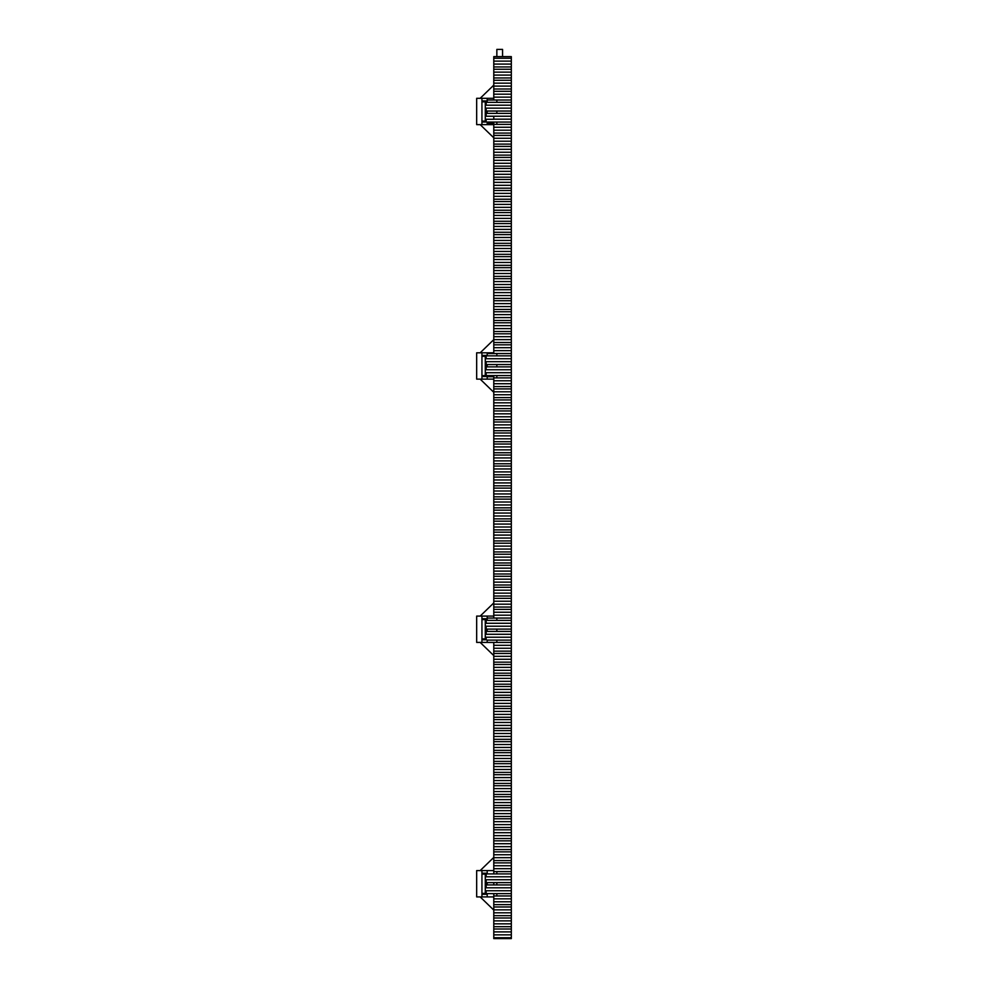 <?xml version="1.0" encoding="UTF-8"?>
<svg xmlns="http://www.w3.org/2000/svg" width="988" height="988" viewBox="0 0 988 988"><rect width="100%" height="100%" fill="white"/><g stroke="black" fill="none" stroke-linecap="round" stroke-linejoin="round"><path stroke-width="1.48" d="M481.934 616.092L476.673 616.092L476.673 642.41L481.934 642.41L481.934 616.092L493.778 616.092M481.934 642.41L496.853 642.41L496.853 640.113M496.853 631.418L496.853 629.097M496.853 620.39L496.853 618.068M487.195 642.41L487.195 640.113L511.327 640.113L511.327 56.625L493.778 56.625L493.778 58.243L511.327 58.243M511.327 631.418L487.195 631.418L487.195 629.097L511.327 629.097M511.327 620.39L487.195 620.39L487.195 616.092M481.934 638.903L485.281 638.915L486.158 639.779L481.934 639.779M485.281 638.915L485.281 619.587L481.934 619.6L485.157 619.6M485.281 619.587L486.158 618.723L486.158 623.267M480.18 642.41L493.778 655.575M493.778 602.927L480.18 616.092M481.934 352.815L476.673 352.815L476.673 379.133L481.934 379.133L481.934 352.815L493.778 352.815M496.853 377.898L496.853 375.576M496.853 366.869L496.853 364.547M496.853 355.853L496.853 353.531M493.778 379.133L481.934 379.133M487.195 379.133L487.195 375.576L511.327 375.576M511.327 366.869L487.195 366.869L487.195 364.547L511.327 364.547M511.327 355.853L487.195 355.853L487.195 352.815M481.934 375.625L485.281 375.638L486.158 376.502L481.934 376.502M485.281 375.638L485.281 356.31L481.934 356.322M485.281 356.31L486.158 355.445L486.158 358.73M480.18 379.133L493.778 392.298M487.195 353.531L493.778 353.531L493.778 339.637L480.18 352.815M481.934 98.306L476.673 98.306L476.673 124.636L481.934 124.636L481.934 98.306L493.778 98.306M496.853 124.377L496.853 122.055M496.853 113.361L496.853 111.039M496.853 102.332L496.853 100.01M493.778 124.636L481.934 124.636M487.195 124.636L487.195 122.055L511.327 122.055M511.327 113.361L487.195 113.361L487.195 111.039L511.327 111.039M511.327 102.332L487.195 102.332L487.195 98.306M481.934 121.129L485.157 121.129L481.934 121.129M485.157 121.129L486.158 122.006L481.934 122.006M485.281 121.141L485.281 101.813L481.934 101.813L485.157 101.813M485.281 101.813L486.158 100.937L486.158 105.21M480.18 124.636L493.778 137.801M493.778 85.141L480.18 98.306M481.934 870.589L476.673 870.589L476.673 896.919L481.934 896.919L481.934 870.589L493.778 870.589M496.853 895.955L496.853 893.634M496.853 884.927L496.853 882.605M496.853 873.911L496.853 871.589M493.778 896.919L481.934 896.919M487.195 896.919L487.195 893.634L511.327 893.634L511.327 640.113M493.778 882.605L493.778 884.927L487.195 884.927L487.195 882.605L511.327 882.605M485.281 642.41L493.778 642.435L493.778 873.911L487.195 873.911L487.195 870.589M481.934 893.399L485.157 893.399L481.934 893.399M485.157 893.399L486.158 894.276L481.934 894.276M485.281 893.411L485.281 874.084L481.934 874.096L485.157 874.096M485.281 874.084L486.158 873.219L486.158 876.788M480.18 896.919L493.778 910.084M493.778 857.423L480.18 870.589M493.778 893.634L493.778 938.6L511.327 938.6L511.327 893.634M496.853 56.625L496.853 49.4L502.559 49.4L502.559 56.625M493.778 58.243L493.778 100.01L511.327 100.01M511.327 339.637L493.778 339.637L493.778 123.216L487.195 123.216M485.281 119.276L493.778 119.276L493.778 116.226L511.327 116.226M487.195 618.068L493.778 618.068L493.778 376.737L487.195 376.737M493.778 61.12L511.327 61.12M493.778 64.072L511.327 64.072M493.778 72.136L511.327 72.136M493.778 75.088L511.327 75.088M493.778 83.165L511.327 83.165M493.778 86.117L511.327 86.117M493.778 94.181L511.327 94.181M493.778 97.133L511.327 97.133M511.327 108.161L485.281 108.161L485.281 105.21L511.327 105.21M493.778 119.178L511.327 119.178M493.778 127.254L511.327 127.254M493.778 130.206L511.327 130.206M493.778 138.271L511.327 138.271M493.778 141.222L511.327 141.222M493.778 149.299L511.327 149.299M493.778 152.251L511.327 152.251M493.778 160.315L511.327 160.315M493.778 163.267L511.327 163.267M493.778 171.344L511.327 171.344M493.778 174.296L511.327 174.296M493.778 182.36L511.327 182.36M493.778 185.312L511.327 185.312M493.778 193.389L511.327 193.389M493.778 196.34L511.327 196.34M493.778 204.405L511.327 204.405M493.778 207.357L511.327 207.357M493.778 215.433L511.327 215.433M493.778 218.385L511.327 218.385M493.778 226.45L511.327 226.45M493.778 229.401L511.327 229.401M493.778 237.478L511.327 237.478M493.778 240.43L511.327 240.43M493.778 248.494L511.327 248.494M493.778 251.446L511.327 251.446M493.778 259.523L511.327 259.523M493.778 262.475L511.327 262.475M493.778 270.539L511.327 270.539M493.778 273.503L511.327 273.503M493.778 281.568L511.327 281.568M493.778 284.519L511.327 284.519M493.778 292.596L511.327 292.596M493.778 295.548L511.327 295.548M493.778 303.612L511.327 303.612M493.778 306.564L511.327 306.564M493.778 314.641L511.327 314.641M493.778 317.593L511.327 317.593M493.778 325.657L511.327 325.657M493.778 328.609L511.327 328.609M493.778 336.686L511.327 336.686M493.778 347.702L511.327 347.702M493.778 350.654L511.327 350.654M511.327 361.682L485.281 361.682L485.281 358.73L511.327 358.73M511.327 372.698L485.281 372.698L485.281 369.747L511.327 369.747M493.778 380.775L511.327 380.775M493.778 383.727L511.327 383.727M493.778 391.791L511.327 391.791M493.778 394.743L511.327 394.743M493.778 402.82L511.327 402.82M493.778 405.772L511.327 405.772M493.778 413.836L511.327 413.836M493.778 416.788L511.327 416.788M493.778 424.865L511.327 424.865M493.778 427.816L511.327 427.816M493.778 435.881L511.327 435.881M493.778 438.833L511.327 438.833M493.778 446.909L511.327 446.909M493.778 449.861L511.327 449.861M493.778 457.926L511.327 457.926M493.778 460.877L511.327 460.877M493.778 468.954L511.327 468.954M493.778 471.906L511.327 471.906M493.778 479.97L511.327 479.97M493.778 482.922L511.327 482.922M493.778 490.999L511.327 490.999M493.778 493.951L511.327 493.951M493.778 502.015L511.327 502.015M493.778 504.967L511.327 504.967M493.778 513.044L511.327 513.044M493.778 515.995L511.327 515.995M493.778 524.06L511.327 524.06M493.778 527.012L511.327 527.012M493.778 535.088L511.327 535.088M493.778 538.04L511.327 538.04M493.778 546.105L511.327 546.105M493.778 549.056L511.327 549.056M493.778 557.133L511.327 557.133M493.778 560.085L511.327 560.085M493.778 568.149L511.327 568.149M493.778 571.101L511.327 571.101M493.778 579.178L511.327 579.178M493.778 582.13L511.327 582.13M493.778 590.194L511.327 590.194M493.778 593.146L511.327 593.146M493.778 601.223L511.327 601.223M493.778 604.174L511.327 604.174M493.778 612.239L511.327 612.239M493.778 615.191L511.327 615.191M511.327 626.219L485.281 626.219L485.281 623.267L511.327 623.267M511.327 637.235L485.281 637.235L485.281 634.284L511.327 634.284M493.778 645.312L511.327 645.312M493.778 648.264L511.327 648.264M493.778 656.328L511.327 656.328M493.778 659.28L511.327 659.28M493.778 667.357L511.327 667.357M493.778 670.309L511.327 670.309M493.778 678.373L511.327 678.373M493.778 681.325L511.327 681.325M493.778 689.402L511.327 689.402M493.778 692.353L511.327 692.353M493.778 700.418L511.327 700.418M493.778 703.37L511.327 703.37M493.778 711.446L511.327 711.446M493.778 714.398L511.327 714.398M493.778 722.463L511.327 722.463M493.778 725.414L511.327 725.414M493.778 733.491L511.327 733.491M493.778 736.443L511.327 736.443M493.778 744.507L511.327 744.507M493.778 747.459L511.327 747.459M493.778 755.536L511.327 755.536M493.778 758.488L511.327 758.488M493.778 766.552L511.327 766.552M493.778 769.516L511.327 769.516M493.778 777.581L511.327 777.581M493.778 780.532L511.327 780.532M493.778 788.609L511.327 788.609M493.778 791.561L511.327 791.561M493.778 799.625L511.327 799.625M493.778 802.577L511.327 802.577M493.778 810.654L511.327 810.654M493.778 813.606L511.327 813.606M493.778 821.67L511.327 821.67M493.778 824.622L511.327 824.622M493.778 832.699L511.327 832.699M493.778 835.65L511.327 835.65M493.778 843.715L511.327 843.715M493.778 846.667L511.327 846.667M493.778 854.744L511.327 854.744M493.778 857.695L511.327 857.695M493.778 865.76L511.327 865.76M493.778 868.711L511.327 868.711M511.327 879.74L485.281 879.74L485.281 876.788L511.327 876.788M511.327 890.756L485.281 890.756L485.281 887.804L511.327 887.804M493.778 898.833L511.327 898.833M493.778 901.785L511.327 901.785M493.778 923.829L511.327 923.829M493.778 920.878L511.327 920.878M493.778 909.849L511.327 909.849M493.778 912.801L511.327 912.801M493.778 934.846L511.327 934.846M493.778 931.894L511.327 931.894M493.778 929.016L511.327 929.016M493.778 926.695L511.327 926.695M493.778 937.723L511.327 937.723M493.778 918L511.327 918M493.778 915.678L511.327 915.678M493.778 906.972L511.327 906.972M493.778 904.65L511.327 904.65M493.778 895.955L511.327 895.955M493.778 884.927L511.327 884.927M493.778 873.911L511.327 873.911M493.778 871.589L511.327 871.589M493.778 862.882L511.327 862.882M493.778 860.56L511.327 860.56M493.778 851.866L511.327 851.866M493.778 849.544L511.327 849.544M493.778 840.837L511.327 840.837M493.778 838.516L511.327 838.516M493.778 829.821L511.327 829.821M493.778 827.499L511.327 827.499M493.778 818.793L511.327 818.793M493.778 816.471L511.327 816.471M493.778 807.776L511.327 807.776M493.778 805.455L511.327 805.455M493.778 796.748L511.327 796.748M493.778 794.426L511.327 794.426M493.778 785.732L511.327 785.732M493.778 783.41L511.327 783.41M493.778 774.703L511.327 774.703M493.778 772.381L511.327 772.381M493.778 763.687L511.327 763.687M493.778 761.365L511.327 761.365M493.778 752.658L511.327 752.658M493.778 750.337L511.327 750.337M493.778 741.642L511.327 741.642M493.778 739.32L511.327 739.32M493.778 730.614L511.327 730.614M493.778 728.292L511.327 728.292M493.778 719.597L511.327 719.597M493.778 717.276L511.327 717.276M493.778 708.569L511.327 708.569M493.778 706.247L511.327 706.247M493.778 697.553L511.327 697.553M493.778 695.231L511.327 695.231M493.778 686.524L511.327 686.524M493.778 684.202L511.327 684.202M493.778 675.508L511.327 675.508M493.778 673.186L511.327 673.186M493.778 664.479L511.327 664.479M493.778 662.158L511.327 662.158M493.778 653.463L511.327 653.463M493.778 651.141L511.327 651.141M493.778 642.435L511.327 642.435M493.778 618.068L511.327 618.068M493.778 609.374L511.327 609.374M493.778 607.052L511.327 607.052M493.778 598.345L511.327 598.345M493.778 596.023L511.327 596.023M493.778 587.329L511.327 587.329M493.778 585.007L511.327 585.007M493.778 576.3L511.327 576.3M493.778 573.979L511.327 573.979M493.778 565.284L511.327 565.284M493.778 562.962L511.327 562.962M493.778 554.256L511.327 554.256M493.778 551.934L511.327 551.934M493.778 543.227L511.327 543.227M493.778 540.918L511.327 540.918M493.778 532.211L511.327 532.211M493.778 529.889L511.327 529.889M493.778 521.182L511.327 521.182M493.778 518.873L511.327 518.873M493.778 510.166L511.327 510.166M493.778 507.844L511.327 507.844M493.778 499.138L511.327 499.138M493.778 496.816L511.327 496.816M493.778 488.121L511.327 488.121M493.778 485.8L511.327 485.8M493.778 477.093L511.327 477.093M493.778 474.771L511.327 474.771M493.778 466.077L511.327 466.077M493.778 463.755L511.327 463.755M493.778 455.048L511.327 455.048M493.778 452.726L511.327 452.726M493.778 444.032L511.327 444.032M493.778 441.71L511.327 441.71M493.778 433.003L511.327 433.003M493.778 430.682L511.327 430.682M493.778 421.987L511.327 421.987M493.778 419.665L511.327 419.665M493.778 410.959L511.327 410.959M493.778 408.637L511.327 408.637M493.778 399.942L511.327 399.942M493.778 397.621L511.327 397.621M493.778 388.914L511.327 388.914M493.778 386.592L511.327 386.592M493.778 377.898L511.327 377.898M493.778 353.531L511.327 353.531M493.778 344.824L511.327 344.824M493.778 342.503L511.327 342.503M493.778 333.808L511.327 333.808M493.778 331.486L511.327 331.486M493.778 322.78L511.327 322.78M493.778 320.458L511.327 320.458M493.778 311.763L511.327 311.763M493.778 309.442L511.327 309.442M493.778 300.735L511.327 300.735M493.778 298.413L511.327 298.413M493.778 289.719L511.327 289.719M493.778 287.397L511.327 287.397M493.778 278.69L511.327 278.69M493.778 276.368L511.327 276.368M493.778 267.674L511.327 267.674M493.778 265.352L511.327 265.352M493.778 256.645L511.327 256.645M493.778 254.324L511.327 254.324M493.778 245.629L511.327 245.629M493.778 243.307L511.327 243.307M493.778 234.601L511.327 234.601M493.778 232.279L511.327 232.279M493.778 223.584L511.327 223.584M493.778 221.263L511.327 221.263M493.778 212.556L511.327 212.556M493.778 210.234L511.327 210.234M493.778 201.54L511.327 201.54M493.778 199.218L511.327 199.218M493.778 190.511L511.327 190.511M493.778 188.189L511.327 188.189M493.778 179.495L511.327 179.495M493.778 177.173L511.327 177.173M493.778 168.466L511.327 168.466M493.778 166.145L511.327 166.145M493.778 157.45L511.327 157.45M493.778 155.128L511.327 155.128M493.778 146.422L511.327 146.422M493.778 144.1L511.327 144.1M493.778 135.405L511.327 135.405M493.778 133.084L511.327 133.084M493.778 124.377L511.327 124.377M485.281 116.226L493.778 116.226M487.195 100.01L493.778 100.01M493.778 91.316L511.327 91.316M493.778 88.994L511.327 88.994M493.778 80.287L511.327 80.287M493.778 77.966L511.327 77.966M493.778 69.271L511.327 69.271M493.778 66.949L511.327 66.949M481.934 618.723L486.158 618.723M486.158 626.219L486.158 634.284M486.158 637.235L486.158 639.779M481.934 355.445L486.158 355.445M486.158 361.682L486.158 369.747M486.158 372.698L486.158 376.502M481.934 100.937L486.158 100.937M486.158 108.161L486.158 116.226M486.158 119.276L486.158 122.006M481.934 873.219L486.158 873.219M486.158 879.74L486.158 887.804M486.158 890.756L486.158 894.276"/></g></svg>
